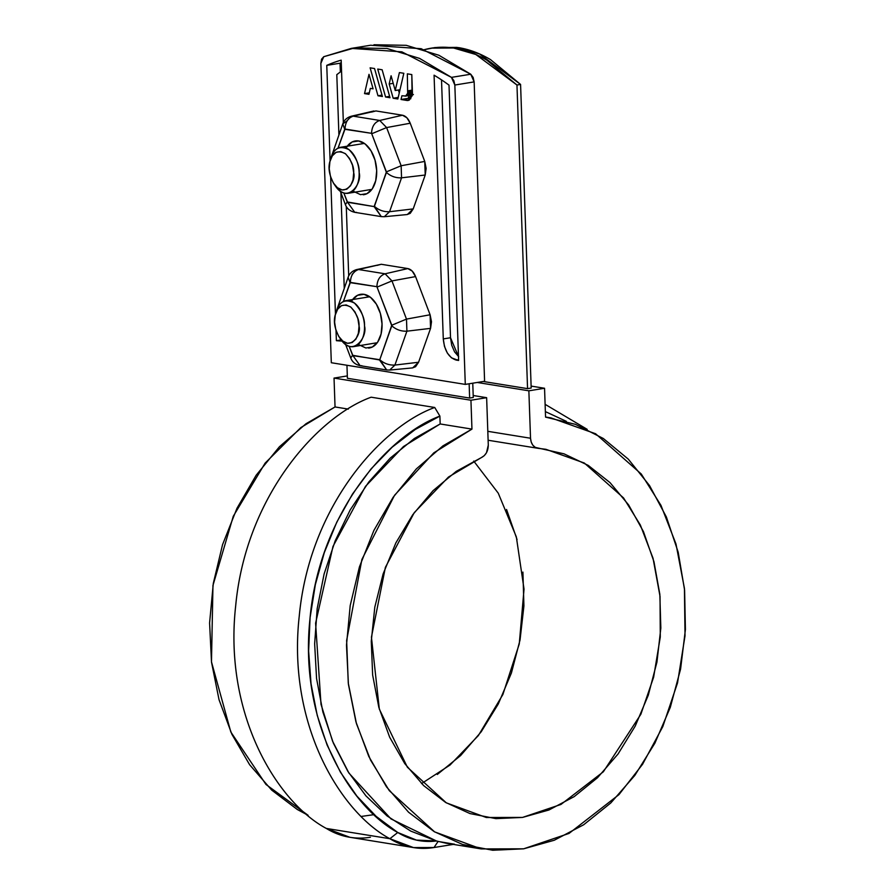 <?xml version="1.0" encoding="UTF-8"?>
<svg xmlns="http://www.w3.org/2000/svg" width="895" height="895" viewBox="0 0 895 895"><rect width="100%" height="100%" fill="white"/><g stroke="black" fill="none" stroke-linecap="round" stroke-linejoin="round"><path stroke-width="1.34" d="M361.524 816.408L374.211 814.618M424.331 49.672L435.004 47.558L457.088 47.401L479.485 53.924L520.577 84.432L516.963 85.025L527.558 388.643L516.963 85.025L520.577 84.432L531.183 388.05L520.577 84.432L490.505 59.607C479.966 53.353 469.304 49.359 458.52 47.614L434.243 47.692M347.405 378.283L346.947 365.261L347.405 378.283L469.64 398.062L347.405 378.283M344.251 288.19L340.928 192.861L344.251 288.19M338.903 134.832L336.8 74.665L341.554 71.018L336.8 74.665L338.903 134.832M469.148 383.776L469.64 398.062L469.148 383.776M431.379 48.151L453.463 47.983L475.86 54.505L516.963 85.025L486.88 60.2C476.341 53.946 465.68 49.952 454.895 48.207C444.121 46.462 433.616 47.032 423.391 49.93M472.761 383.194L473.265 397.481L472.761 383.194M470.938 400.233L486.634 397.682L473.198 395.512L486.634 397.682L488.29 445.106L486.488 452.736L484.24 455.678L481.409 457.569L456.237 471.363L433.09 490.639L412.752 514.726L395.903 542.817L383.105 573.975L374.804 607.134L371.28 641.189L372.633 674.975L378.831 707.352L389.672 737.234L404.775 763.614L423.648 785.597L445.632 802.446L469.998 813.577L495.919 818.634L522.523 817.426L548.915 810.009L574.187 796.628L597.513 777.733L618.076 753.97L635.204 726.136L648.304 695.169L656.941 662.11L660.834 628.089L659.828 594.246L653.965 561.724L643.46 531.63L628.648 504.959L610.032 482.629L588.25 465.4L564.029 453.832L535.255 447.388L532.827 445.195L531.183 442.018L530.522 438.237L487.809 431.323L530.522 438.237L528.867 390.813L544.552 388.262L531.115 386.092L544.552 388.262L545.558 417.126L575.429 424.342L603.319 438.494L628.301 459.146L649.557 485.593L666.372 516.963L678.186 552.193L684.608 590.141L685.413 629.521L680.592 669.035L670.299 707.352L654.871 743.219L634.823 775.428L610.837 802.916L583.685 824.754L554.285 840.237L523.62 848.829L492.709 850.25L462.57 844.455L434.209 831.645L408.579 812.235L386.517 786.873L368.774 756.398L355.93 721.84L348.423 684.339L346.488 645.138L350.202 605.546L359.432 566.882L373.886 530.433L393.062 497.407L416.332 468.913L442.924 445.889L471.956 429.108L470.938 400.233L486.634 397.682L488.29 445.106C488.144 451.091 485.851 455.242 481.409 457.569L448.473 477.046L414.24 512.667L385.387 567.352L371.436 637.173L379.323 709.108L407.37 767.205L446.314 802.849L486.309 817.504L522.523 817.426L560.964 804.448L603.364 771.77L640.876 714.244L653.63 677.179L660.286 636.994L660.04 596.417L653.048 558.312L640.35 525.018L623.546 497.922L584.334 463.039L545.883 449.301L538.186 448.328C533.633 447.466 531.071 444.11 530.522 438.237L528.867 390.813L477.259 382.467L528.867 390.813L544.552 388.262L545.558 417.126L550.962 417.887L595.589 433.751L641.279 474.014L660.98 505.384L675.993 544.015L684.429 588.373L685.022 635.786L677.526 682.941L662.803 726.595L642.576 764.263L618.948 794.637L569.03 833.424L523.62 848.829L481.23 848.919L434.623 831.891L389.303 790.665L370.541 760.056L356.445 723.63L348.267 683.042L346.633 640.529L361.904 559.42L394.55 495.271L433.829 452.836L471.956 429.108L470.938 400.233L334.036 378.082L470.938 400.233M347.316 375.922L334.036 378.082L347.316 375.922M473.265 397.481L469.64 398.062L473.265 397.481M531.183 388.05L527.558 388.643L483.289 381.483L527.558 388.643L531.183 388.05M437.286 774.477L460.601 755.581L481.174 731.819L498.291 703.985L511.403 673.018L520.04 639.959L523.922 605.937L522.915 572.095M517.064 539.573L506.548 509.479M308.115 815.323L297.297 809.494L271.666 790.084L249.615 764.722L231.872 734.247L219.029 699.689L211.511 662.188L209.587 622.987L213.301 583.395L222.531 544.731L236.974 508.282L256.149 475.256L279.419 446.762L306.012 423.738L335.043 406.956L334.036 378.082L335.043 406.956L348.334 409.104L335.043 406.956L300.776 427.631L265.099 463.14L233.259 516.303L212.965 585.431L211.477 661.852L230.832 732.009L265.96 784.456L308.104 815.311M421.556 783.572L450.062 765.012L478.366 735.567L502.878 694.531L519.257 643.986L524.034 589.123L516.337 536.866L498.258 493.179L473.735 461.082M488.122 440.25L538.186 448.328M370.429 837.25A105.677 81.423 -80.8 0 1 326.317 828.434L389.884 838.716L397.749 832.495C351.086 807.581 298.762 724.167 309.972 618.825C319.157 513.338 387.915 435.317 439.892 416.108L440.172 423.961L414.318 438.528L390.298 458.05L368.751 482.047L350.225 509.859L335.211 540.781L324.102 573.997L317.188 608.634L314.648 643.774L316.561 678.511L322.86 711.939L333.387 743.174L347.875 771.389L365.932 795.868L387.087 815.949L410.794 831.119L436.424 840.976L416.432 840.092L397.749 832.495L376.124 816.341L356.87 796.08L340.402 772.128L327.1 745.032L317.233 715.374L311.035 683.802L308.63 651.012L310.073 617.729L315.342 584.681L324.314 552.584L336.788 522.143L352.507 494.029L371.101 468.857L392.178 447.176L415.28 429.466L439.892 416.108L434.735 407.482L371.168 397.201C317.714 416.477 246.058 495.942 235.721 605.467C223.291 714.859 277.562 802.513 326.317 828.434C277.853 802.625 223.549 715.631 235.642 606.228C245.655 496.669 317.412 416.544 371.168 397.201L434.735 407.482L439.892 416.108L440.172 423.961L471.956 429.108L440.172 423.961L403.466 446.549L365.484 486.365L332.996 546.386L315.599 623.188L321.003 704.298L332.56 741.161L348.96 773.135L390.958 818.891L436.424 840.976L446.314 843.269M453.295 844.399L433.986 847.531L438.08 841.457L436.424 840.976A97.913 75.437 -80.8 0 1 397.749 832.495L389.884 838.716L413.468 847.576L433.986 847.531L453.295 844.399M413.468 847.576L349.9 837.295L326.317 828.434L389.884 838.716C341.409 812.906 287.116 725.912 299.21 616.51C309.222 506.95 380.979 426.825 434.735 407.482C381.281 426.758 309.625 506.223 299.288 615.749C286.859 725.14 341.129 812.805 389.884 838.716A105.677 81.423 99.2 0 0 433.986 847.531L438.08 841.457L454.503 844.198M587.176 429.331L545.111 404.327L587.176 429.331M566.345 421.344L545.368 411.611L566.345 421.344M330.647 159.176A23.315 14.387 80.8 0 1 341.353 147.183A23.315 14.387 80.8 0 1 359.152 172.634A23.315 14.387 80.8 0 1 347.607 193.354A23.315 14.387 80.8 0 1 334.875 185.175M353.693 172.735L353.01 179.917L350.583 185.712L346.768 189.225L342.136 189.93L337.404 187.704L333.298 182.916L330.434 176.259L329.237 168.775L329.919 161.592L332.347 155.808L336.173 152.284L340.794 151.591L345.526 153.806L349.632 158.605L352.507 165.251L353.693 172.735C356.4 181.573 344.161 198.992 334.103 184.146C329.091 175.275 327.805 167.354 330.244 160.384C332.806 152.128 337.84 149.89 345.358 153.672C351.265 160.171 354.04 166.526 353.693 172.735M330.244 160.384L331.016 157.822C334.081 147.91 340.134 145.225 349.162 149.767C356.244 157.565 359.577 165.195 359.152 172.634C362.397 183.24 347.719 204.149 335.647 186.339L334.103 184.146M336.005 312.523A23.315 14.387 80.8 0 1 346.712 300.53A23.315 14.387 80.8 0 1 364.511 325.993A23.315 14.387 80.8 0 1 352.966 346.712A23.315 14.387 80.8 0 1 340.234 338.523M359.04 326.082L358.369 333.276L355.942 339.06L352.115 342.572L347.495 343.277L342.763 341.062L338.646 336.263L335.782 329.617L334.596 322.133L335.267 314.95L337.706 309.155L341.521 305.642L346.152 304.938L350.885 307.153L354.991 311.952L357.855 318.598L359.04 326.082C361.748 334.92 349.52 352.35 339.462 337.505C334.45 328.633 333.164 320.712 335.603 313.742C338.153 305.475 343.199 303.237 350.717 307.03C356.624 313.53 359.398 319.884 359.04 326.082M335.603 313.742L336.375 311.169C339.44 301.257 345.492 298.572 354.509 303.125C361.602 310.923 364.936 318.542 364.511 325.993C367.755 336.598 353.077 357.508 341.006 339.686L339.462 337.505M373.953 44.75L406.263 45.321L438.897 55.255L470.759 74.229L451.449 77.373L419.587 58.399L386.953 48.464L354.644 47.894L323.744 56.709L321.573 59.16L320.857 63.355L331.318 362.732L465.288 384.402L454.839 85.036L453.821 80.55L451.449 77.373L401.866 51.843L351.287 48.386L323.744 56.709L320.857 63.355L331.318 362.732L465.288 384.402L484.598 381.27L465.288 384.402L454.839 85.036L451.449 77.373L470.759 74.229L473.131 77.418L474.149 81.892L484.598 381.27L474.149 81.892L454.839 85.036L474.149 81.892L470.759 74.229L421.176 48.699L370.597 45.242L351.287 48.386M373.081 88.818L370.329 88.381L368.953 94.311L364.533 93.606L369.008 74.33L373.081 88.818L370.329 88.381L368.953 94.311L364.533 93.606L369.008 74.33L373.081 88.818M377.724 69.06L382.143 69.776L389.996 97.723L385.577 97.007L377.724 69.06L382.143 69.776L389.996 97.723L385.577 97.007L377.724 69.06M434.075 75.191A273.523 168.875 80.8 0 1 449.01 85.137L458.62 360.45L451.449 357.843L447.332 353.044L444.468 346.399L443.282 338.914L434.075 75.191L443.282 338.914L450.521 337.739L441.515 79.868L450.521 337.739L443.282 338.914C444.468 350.594 448.764 357.653 456.17 360.058L458.62 360.45L449.01 85.137A273.523 168.875 80.8 0 0 434.075 75.191M371.671 112.054L375.934 110.935L402.47 115.231L406.867 117.748L410.223 123.23L424.745 161.424L426.143 168.405L425.214 175.017L413.21 208.904L410.212 213.368L407.102 214.554M377.03 265.401L381.292 264.282L407.829 268.578L412.226 271.107L415.571 276.589L430.103 314.772L431.502 321.752L430.573 328.364L418.569 362.251L415.571 366.715L412.461 367.912M326.764 65.369A273.523 168.875 80.8 0 1 341.174 60.166L343.344 122.548L341.174 60.166A273.523 168.875 80.8 0 0 326.764 65.369L330.098 160.831L326.764 65.369L340.044 63.209L340.346 71.891L340.044 63.209L326.764 65.369M346.275 206.465L348.703 275.906L346.275 206.465M341.275 341.073L336.386 340.682L336.017 330.412L336.386 340.682L341.498 341.04M335.457 314.179L330.669 177.053L335.457 314.179M407.035 100.475L401.027 99.502L401.9 95.765L405.648 96L407.661 93.27L407.337 73.849L411.801 74.576L412.114 95.81L409.194 100.15L401.027 99.502L401.9 95.765L405.648 96L407.661 93.27L407.337 73.849L411.801 74.576L412.427 92.453L408.176 100.475L407.035 100.475L409.261 100.117L407.035 100.475M395.232 90.518L399.405 72.573L403.824 73.289L397.85 98.987L393.173 98.237L389.18 83.996L391.093 75.773L395.232 90.518L399.405 72.573L403.824 73.289L397.85 98.987L393.173 98.237L389.18 83.996L391.093 75.773L395.232 90.518L399.998 89.746L395.232 90.518M374.546 68.546L382.4 96.492L377.981 95.776L370.127 67.83L374.546 68.546L382.4 96.492L377.981 95.776L370.127 67.83L374.546 68.546M458.687 356.669L454.57 351.869L451.706 345.224L450.521 337.739L458.486 356.501M409.138 94.59L408.265 98.327L401.027 99.502L408.265 98.327L410.816 98.741L408.265 98.327L408.914 95.541M399.259 92.935L398.432 90.003L399.259 92.935M388.441 370.027L386.662 369.971L379.469 359.935L352.596 355.293L350.75 357.966L352.596 355.293L349.162 346.264L352.932 355.639L379.782 359.7L391.797 325.802L376.907 286.691L350.37 282.395L343.367 301.514L350.057 282.63L348.121 277.271L350.057 282.63L376.907 286.691C377.187 279.945 379.905 275.649 385.085 273.803L407.829 268.578C411.107 269.294 413.691 271.957 415.571 276.589L391.965 280.918L415.571 276.589L430.103 314.772L430.573 328.364L406.912 331.184L430.573 328.364L418.569 362.251L412.684 367.89L389.683 370.071L394.908 365.07L389.683 370.071L386.662 369.971L379.782 359.7C384.089 363.538 389.124 365.328 394.908 365.07L418.569 362.251L394.908 365.07L406.912 331.184L406.487 319.101L406.912 331.184L394.908 365.07C389.124 365.328 384.089 363.538 379.782 359.7L391.775 325.221L406.487 319.101L430.103 314.772L406.487 319.101L391.965 280.918L406.487 319.101L391.775 325.221L376.907 286.691C377.187 279.945 379.905 275.649 385.085 273.803L391.965 280.918L377.242 287.038L391.965 280.918L385.085 273.803L358.548 269.518L381.292 264.282L407.829 268.578L385.085 273.803L358.548 269.518C353.368 271.353 350.65 275.649 350.37 282.395C350.65 275.649 353.368 271.353 358.548 269.518L381.292 264.282L356.702 269.574C352.395 270.805 349.542 273.378 348.121 277.271L336.71 310.129M352.16 300.228L357.508 295.316L363.985 294.332L370.608 297.431L376.359 304.143L380.375 313.451L382.031 323.934L381.091 333.992L377.69 342.103L372.331 347.014L365.854 347.998L359.242 344.899M383.094 216.679L381.304 216.612L374.11 206.588L347.238 201.946L345.403 204.619L347.238 201.946L343.803 192.917L347.573 202.292L374.11 206.588L386.439 172.455L371.559 133.333L345.022 129.037L338.019 148.167L344.709 129.283L342.774 123.913L344.709 129.283L371.559 133.333C371.828 126.587 374.558 122.291 379.726 120.456L402.47 115.231C405.748 115.936 408.333 118.61 410.223 123.23L386.606 127.571L410.223 123.23L424.745 161.424L425.214 175.017L401.553 177.825L425.214 175.017L413.21 208.904L407.326 214.531L384.324 216.713L389.549 211.712L384.324 216.713L381.304 216.612L374.423 206.342C378.73 210.191 383.776 211.981 389.549 211.712L413.21 208.904L389.549 211.712L401.553 177.825L401.139 165.754L401.553 177.825L389.549 211.712C383.776 211.981 378.73 210.191 374.423 206.342L386.416 171.862L401.139 165.754L424.745 161.424L401.139 165.754L386.606 127.571L401.139 165.754L386.416 171.862L371.559 133.333C371.828 126.587 374.558 122.291 379.726 120.456L386.606 127.571L371.895 133.679L386.606 127.571L379.726 120.456L353.189 116.16L375.934 110.935L402.47 115.231L379.726 120.456L353.189 116.16C348.021 117.995 345.291 122.291 345.022 129.037C345.291 122.291 348.021 117.995 353.189 116.16L373.864 110.991L351.343 116.216C347.047 117.458 344.183 120.019 342.774 123.913L346.734 121.116L351.343 116.216M346.801 146.881L352.149 141.958L358.626 140.974L365.25 144.073L371 150.796L375.016 160.104L376.683 170.576L375.732 180.645L372.331 188.744L366.984 193.667L360.506 194.651L353.883 191.541M346.119 147.977A27.197 16.792 80.8 0 1 355.919 140.873A27.197 16.792 80.8 0 1 376.314 166.269A27.197 16.792 80.8 0 1 363.213 194.752M341.152 339.899L336.386 340.682L341.152 339.899M458.598 359.667L456.17 360.058L458.598 359.667M386.439 172.455C390.746 176.293 395.78 178.083 401.553 177.825C395.78 178.083 390.746 176.293 386.439 172.455M342.774 123.913L331.351 156.782M381.304 216.612L354.767 212.328L347.573 202.292L354.767 212.328L356.557 212.383M341.264 62.672A273.523 168.875 -99.2 0 0 340.044 63.209A273.523 168.875 -99.2 0 1 341.264 62.672M351.478 301.324A27.197 16.792 80.8 0 1 361.267 294.231A27.197 16.792 80.8 0 1 381.673 319.627A27.197 16.792 80.8 0 1 368.572 348.099M352.093 274.474L356.702 269.574M391.797 325.802C396.093 329.651 401.139 331.441 406.912 331.184C401.139 331.441 396.093 329.651 391.797 325.802M386.662 369.971L360.126 365.675L352.932 355.639L360.126 365.675L361.904 365.731M412.349 90.093L407.93 90.809L412.349 90.093M412.36 90.384L407.93 91.1L412.36 90.384M412.36 90.663L407.93 91.38L412.36 90.663M412.371 90.943L407.919 91.67L412.371 90.943M412.382 91.223L407.896 91.95L412.382 91.223M412.394 91.491L407.863 92.219L412.394 91.491M412.405 91.749L407.829 92.498L412.405 91.749M412.416 92.006L407.773 92.756L412.416 92.006M412.416 92.252L407.717 93.013L412.416 92.252M412.427 92.487L407.661 93.27L412.427 92.487M412.438 92.722L407.583 93.505L412.438 92.722M412.438 92.946L407.505 93.751L412.438 92.946M412.438 93.158L407.415 93.975L412.438 93.158M412.427 93.36L407.326 94.199L412.427 93.36M412.427 93.561L407.225 94.4L412.427 93.561M412.416 93.74L407.113 94.602L412.416 93.74M412.405 93.919L406.99 94.803L412.405 93.919M412.382 94.087L406.867 94.982L412.382 94.087M412.371 94.232L406.733 95.15L412.371 94.232M412.36 94.378L406.587 95.317L412.36 94.378M412.349 94.501L406.453 95.463L412.349 94.501M412.326 94.613L406.296 95.597L412.326 94.613M413.378 94.534L406.14 95.709L413.378 94.534M413.221 94.646L405.983 95.821L413.221 94.646M413.054 94.736L405.815 95.922L413.054 94.736M412.886 94.825L405.648 96L412.886 94.825M412.718 94.892L405.48 96.067L412.718 94.892M412.539 94.937L405.301 96.123L412.539 94.937M412.36 94.982L405.122 96.157L412.36 94.982M389.616 96.347L385.577 97.007L389.616 96.347M393.218 83.347L389.18 83.996L393.218 83.347M398.219 97.421L393.173 98.237L398.219 97.421M369.299 92.823L364.533 93.606L369.299 92.823M382.008 95.116L377.981 95.776L382.008 95.116M370.72 189.55L348.222 193.275M340.738 147.261L364.086 143.457M376.079 342.908L353.581 346.633M346.096 300.608L369.434 296.816M446.359 843.269L481.23 848.919M545.558 417.014L550.582 417.831M330.758 157.811L330.098 160.899M340.257 191.094L345.403 204.619C346.868 208.602 349.99 211.175 354.767 212.328M336.117 311.158L335.446 314.257M345.604 344.452L350.75 357.966C352.216 361.96 355.337 364.522 360.126 365.675"/></g></svg>
